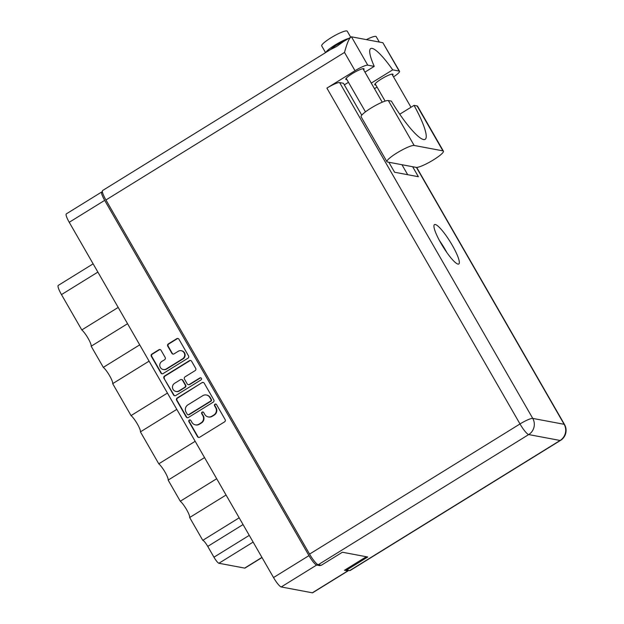 <?xml version="1.0" encoding="UTF-8"?>
<svg xmlns="http://www.w3.org/2000/svg" width="624" height="624" viewBox="0 0 624 624"><rect width="100%" height="100%" fill="white"/><g stroke="black" fill="none" stroke-linecap="round" stroke-linejoin="round"><path stroke-width="0.94" d="M163.238 369.525L163.652 369.603A4.423 4.282 -79.4 0 0 166.639 369.034L183.004 358.917A4.423 4.282 -79.4 0 0 181.646 350.789L181.233 350.711A4.423 4.282 -79.4 0 0 178.238 351.281L174.065 353.863A1.654 1.599 -79.4 0 1 171.873 353.301L167.77 346.172A1.654 1.599 -79.4 0 1 168.34 343.902L176.756 338.692A1.654 1.599 -79.4 0 1 178.955 339.253L188.542 355.922A1.654 1.599 -79.4 0 1 187.972 358.192L163.121 373.565A1.654 1.599 -79.4 0 1 160.922 373.004L151.336 356.327A1.654 1.599 -79.4 0 1 151.905 354.065L158.878 349.752A1.654 1.599 -79.4 0 1 161.07 350.314L165.173 357.443A1.654 1.599 -79.4 0 1 164.603 359.713L161.881 361.397A4.423 4.282 -79.4 0 0 163.238 369.525A4.423 4.282 -79.4 0 0 166.226 368.956L182.59 358.839A4.423 4.282 -79.4 0 0 181.233 350.711M201.419 378.323A1.154 1.123 -79.4 0 0 199.883 377.933L189.392 384.423A1.654 1.599 -79.4 0 1 187.192 383.861L184.47 379.127A1.654 1.599 -79.4 0 1 185.039 376.857L195.125 370.625A1.654 1.599 -79.4 0 0 195.686 368.363L191.584 361.226A1.654 1.599 -79.4 0 0 189.392 360.664L164.541 376.038A1.654 1.599 -79.4 0 0 163.972 378.3L173.558 394.976A1.654 1.599 -79.4 0 0 175.75 395.53L201.022 379.907A1.154 1.123 -79.4 0 0 201.419 378.323M200.866 377.84A1.154 1.123 -79.4 0 0 200.296 378.004L199.883 377.933M202.028 382.637L177.177 398.011A1.654 1.599 -79.4 0 0 176.608 400.273L186.194 416.949A1.654 1.599 -79.4 0 0 188.386 417.503L213.236 402.137A1.654 1.599 -79.4 0 0 213.806 399.867L204.22 383.198A1.654 1.599 -79.4 0 0 202.028 382.637L177.59 398.081A1.654 1.599 -79.4 0 0 177.021 400.351L186.607 417.027A1.654 1.599 -79.4 0 0 187.481 417.745M366.335 556.733L344.471 570.258L347.779 570.874A10.436 1.958 58.3 0 0 348.137 570.827L312.686 592.753A10.436 1.958 -121.7 0 1 312.328 592.8L281.221 586.958A10.436 1.958 -121.7 0 1 273.523 577.551L69.233 222.284A10.436 1.958 -121.7 0 1 66.308 213.884L101.751 191.966A10.436 1.958 58.3 0 0 104.684 200.359L308.966 555.625A10.436 1.958 58.3 0 0 316.664 565.032L319.979 565.656L320.744 565.18M191.942 422.393L190.827 420.451A1.154 1.123 -79.4 0 0 188.947 420.389A1.154 1.123 -79.4 0 0 188.893 421.645L197.527 436.66A1.654 1.599 -79.4 0 0 199.719 437.213L224.578 421.847A1.654 1.599 -79.4 0 0 225.139 419.578L216.512 404.57A1.154 1.123 -79.4 0 0 214.625 404.508A1.154 1.123 -79.4 0 0 214.578 405.764L215.693 407.706A5.288 5.125 -79.4 0 1 213.876 414.96L211.801 416.239A5.288 5.125 -79.4 0 1 204.789 414.453L203.666 412.511A1.154 1.123 -79.4 0 0 201.786 412.448A1.154 1.123 -79.4 0 0 201.739 413.704L202.855 415.646A5.288 5.125 -79.4 0 1 201.037 422.9L198.962 424.18A5.288 5.125 -79.4 0 1 191.942 422.393M149.081 361.14L112.687 383.651L131.048 415.584L167.443 393.073M127.561 323.716L91.166 346.219L103.319 367.364L139.714 344.854M226.06 495.011L189.665 517.522L202.777 540.329L239.171 517.819M204.539 457.587L168.145 480.098L180.297 501.236L216.7 478.725M176.81 409.36L140.416 431.87L158.777 463.811L195.172 441.301M102.437 191.974L102.11 191.919A10.436 1.958 58.3 0 0 101.751 191.966M319.979 565.656L319.574 564.962M348.137 570.827A10.436 1.958 58.3 0 0 348.371 570.367M262.018 557.544L245.045 568.043A11.45 2.145 -121.7 0 1 244.655 568.097L218.915 563.261A6.731 1.264 -121.7 0 1 213.954 557.193L207.745 546.398A6.731 1.264 58.3 0 0 202.777 540.329M97.874 272.095L61.48 294.606L81.799 329.932L118.193 307.429M103.319 367.364A10.101 1.895 -121.7 0 1 109.66 375.82A10.101 1.895 -121.7 0 1 112.687 383.651M81.799 329.932A10.101 1.895 -121.7 0 1 88.132 338.387A10.101 1.895 -121.7 0 1 91.166 346.219M61.48 294.606A11.45 2.145 -121.7 0 1 58.274 285.394L93.132 263.843M180.297 501.236A10.101 1.895 -121.7 0 1 186.638 509.691A10.101 1.895 -121.7 0 1 189.665 517.522M158.777 463.811A10.101 1.895 -121.7 0 1 165.118 472.267A10.101 1.895 -121.7 0 1 168.145 480.098M131.048 415.584A10.101 1.895 -121.7 0 1 137.389 424.039A10.101 1.895 -121.7 0 1 140.416 431.87M195.39 424.858L195.803 424.936A5.288 5.125 -79.4 0 0 199.376 424.258L198.962 424.18M203.12 412.027A1.154 1.123 -79.4 0 0 202.153 413.782L203.268 415.724A5.288 5.125 -79.4 0 1 201.451 422.978L199.376 424.258M208.229 416.918L208.642 416.996A5.288 5.125 -79.4 0 0 212.215 416.317L211.801 416.239M215.959 404.087A1.154 1.123 -79.4 0 0 214.991 405.842L216.107 407.784A5.288 5.125 -79.4 0 1 214.289 415.038L212.215 416.317M190.281 419.968A1.154 1.123 -79.4 0 0 189.306 421.723L197.941 436.738A1.654 1.599 -79.4 0 0 198.814 437.455M203.346 382.481A1.654 1.599 -79.4 0 0 202.441 382.715M187.231 414.196A1.154 1.123 -79.4 0 0 188.768 414.586L210.584 401.099A1.154 1.123 -79.4 0 0 210.982 399.508L209.804 397.465A5.288 5.125 -79.4 0 0 202.784 395.671L187.871 404.89A5.288 5.125 -79.4 0 0 186.053 412.144L187.231 414.196M187.988 414.734L188.401 414.812A1.154 1.123 -79.4 0 0 189.181 414.664L188.768 414.586M206.365 394.992L206.778 395.07A5.288 5.125 -79.4 0 1 210.218 397.535L211.396 399.586A1.154 1.123 -79.4 0 1 210.998 401.177L189.181 414.664M174.845 395.772A1.654 1.599 -79.4 0 1 173.971 395.054L163.972 378.3M190.718 360.508A1.654 1.599 -79.4 0 0 189.805 360.742L164.954 376.116A1.654 1.599 -79.4 0 0 164.385 378.378M188.269 384.634L188.682 384.712A1.654 1.599 -79.4 0 0 189.805 384.493L200.296 378.004M174.58 383.331A4.423 4.282 -79.4 0 0 175.937 391.451A4.423 4.282 -79.4 0 0 178.932 390.889L184.696 387.325A1.654 1.599 -79.4 0 0 185.266 385.055L182.543 380.32A1.654 1.599 -79.4 0 0 180.344 379.766L174.58 383.331M175.937 391.451L176.358 391.529A4.423 4.282 -79.4 0 0 179.345 390.967L178.932 390.889M181.467 379.548L181.88 379.626A1.654 1.599 -79.4 0 1 182.957 380.398L185.679 385.133A1.654 1.599 -79.4 0 1 185.11 387.403L179.345 390.967M178.082 338.536A1.654 1.599 -79.4 0 0 177.169 338.77L168.753 343.98A1.654 1.599 -79.4 0 0 168.184 346.25L172.286 353.379A1.654 1.599 -79.4 0 0 173.16 354.097M160.204 349.596A1.654 1.599 -79.4 0 0 159.292 349.83L152.318 354.143A1.654 1.599 -79.4 0 0 151.749 356.405L161.335 373.082A1.654 1.599 -79.4 0 0 162.209 373.799M416.185 167.388A15.998 2.644 150.1 0 0 433.477 159.861A15.998 2.644 150.1 0 0 443.414 151.148A15.998 2.644 150.1 0 0 442.915 150.86L414.157 145.462A15.998 2.644 150.1 0 0 398.159 152.201A15.998 2.644 150.1 0 0 386.927 161.694A15.998 2.644 150.1 0 0 387.434 161.99L416.185 167.388M325.572 52.627L321.703 45.887A14.734 2.441 -29.9 0 1 330.853 37.861A14.734 2.441 -29.9 0 1 347.248 31.2L350.649 37.12M325.892 52.424A14.734 2.441 -29.9 0 1 334.994 45.061A14.734 2.441 -29.9 0 1 348.403 38.509M366.397 39.616A14.734 2.441 -29.9 0 1 376.202 36.637L379.314 42.042M330.385 49.647L336.71 46.449L343.582 41.48L351.46 36.816C349.456 37.51 347.139 42.721 344.51 52.432L105.94 199.976A11.786 2.207 -121.7 0 1 102.64 190.499L330.385 49.647M346.866 79.521A10.522 1.739 -29.9 0 1 345.797 79.342A10.522 1.739 -29.9 0 1 352.334 73.616A10.522 1.739 -29.9 0 1 364.042 68.851A10.522 1.739 -29.9 0 1 363.652 69.865M375.827 84.958A10.522 1.739 -29.9 0 1 374.759 84.786A10.522 1.739 -29.9 0 1 381.295 79.053A10.522 1.739 -29.9 0 1 393.003 74.295A10.522 1.739 -29.9 0 1 392.613 75.301M440.942 243.227A23.15 4.337 58.3 0 0 458.812 263.983A23.15 4.337 58.3 0 0 452.322 245.365A23.15 4.337 58.3 0 0 434.452 224.609A23.15 4.337 58.3 0 0 440.942 243.227M439.429 240.513A23.15 4.337 -121.7 0 1 445.286 249.717A23.15 4.337 -121.7 0 1 446.8 252.431M343.52 41.527A9.68 1.599 150.1 0 0 336.235 45.295A9.68 1.599 150.1 0 0 330.743 49.444M399.758 114.215L414.047 105.378L417.089 105.947L442.915 150.86M443.414 151.148L417.589 106.236A15.998 2.644 150.1 0 0 417.089 105.947M393.518 76.877A11.786 1.95 150.1 0 0 399.539 71.284A11.786 1.95 150.1 0 0 399.165 71.066L382.855 42.713L351.46 36.816L367.762 65.169L374.236 66.386L364.954 72.127M367.762 65.169A11.786 1.95 150.1 0 0 355.025 70.715L326.89 88.117A11.786 1.95 -29.9 0 1 339.635 82.571L343.442 83.288L361.764 115.159M348.481 82.321L344.354 84.872M339.635 82.571L532.748 418.408L564.143 424.304A11.786 11.411 -79.4 0 1 560.095 440.466A11.786 2.207 58.3 0 0 560.5 440.419L350.064 570.562A11.786 2.207 -121.7 0 1 349.658 570.609L560.095 440.466L528.692 434.569L318.256 564.712L321.282 565.282L342.381 552.232L367.739 556.998L346.64 570.04L349.658 570.609M346.156 569.213L346.64 570.04M318.256 564.712A11.786 2.207 -121.7 0 1 309.566 554.096L105.94 199.976M412.636 166.725L418.384 176.717L394.594 172.247L388.846 162.256M377.052 87.079L374.47 88.678M401.95 164.713L407.69 174.704M371.264 83.101L392.691 69.849L399.165 71.066M392.691 69.849A42.097 7.886 58.3 0 0 370.679 48.586A42.097 7.886 58.3 0 0 374.236 66.386M382.855 42.713L399.539 71.284M414.047 105.378A46.301 8.674 58.3 0 1 425.162 139.316A46.301 8.674 58.3 0 1 391.373 101.119L388.331 100.55A15.998 2.644 150.1 0 0 372.333 107.289A15.998 2.644 150.1 0 0 361.101 116.782L386.927 161.694M183.004 358.917L182.59 358.839M273.523 577.551L308.966 555.625M104.684 200.359L69.233 222.284M316.664 565.032L281.221 586.958M312.328 592.8L347.779 570.874M253.133 542.1L218.915 563.261M244.655 568.097L261.94 557.404M213.954 557.193L249.257 535.361M243.048 524.566L207.745 546.398M201.451 422.978L201.037 422.9M203.268 415.724L202.855 415.646M202.153 413.782L201.739 413.704M214.289 415.038L213.876 414.96M216.107 407.784L215.693 407.706M214.991 405.842L214.578 405.764M197.941 436.738L197.527 436.66M189.306 421.723L188.893 421.645M177.59 398.081L177.177 398.011M186.607 417.027L186.194 416.949M177.021 400.351L176.608 400.273M210.998 401.177L210.584 401.099M211.396 399.586L210.982 399.508M210.218 397.535L209.804 397.465M173.971 395.054L173.558 394.976M164.954 376.116L164.541 376.038M189.805 360.742L189.392 360.664M189.805 384.493L189.392 384.423M185.11 387.403L184.696 387.325M185.679 385.133L185.266 385.055M182.957 380.398L182.543 380.32M166.639 369.034L166.226 368.956M172.286 353.379L171.873 353.301M168.184 346.25L167.77 346.172M168.753 343.98L168.34 343.902M177.169 338.77L176.756 338.692M161.335 373.082L160.922 373.004M151.749 356.405L151.336 356.327M152.318 354.143L151.905 354.065M159.292 349.83L158.878 349.752M560.5 440.419A11.786 11.786 0 0 0 564.517 424.515A11.786 1.95 150.1 0 0 564.143 424.304L416.434 167.419M309.566 554.096L520.003 423.953L326.89 88.117M355.025 70.715L344.51 52.432M532.748 418.408A11.786 1.95 150.1 0 0 520.003 423.953A11.786 2.207 -121.7 0 0 528.692 434.569A11.786 11.411 -79.4 0 0 532.748 418.408M388.331 100.55L414.157 145.462M410.99 107.266L391.934 74.123M382.239 102.188L362.973 68.679M365.461 111.86L346.187 78.335M385.109 101.104L375.149 83.772M564.517 424.515L416.684 167.419"/></g></svg>
